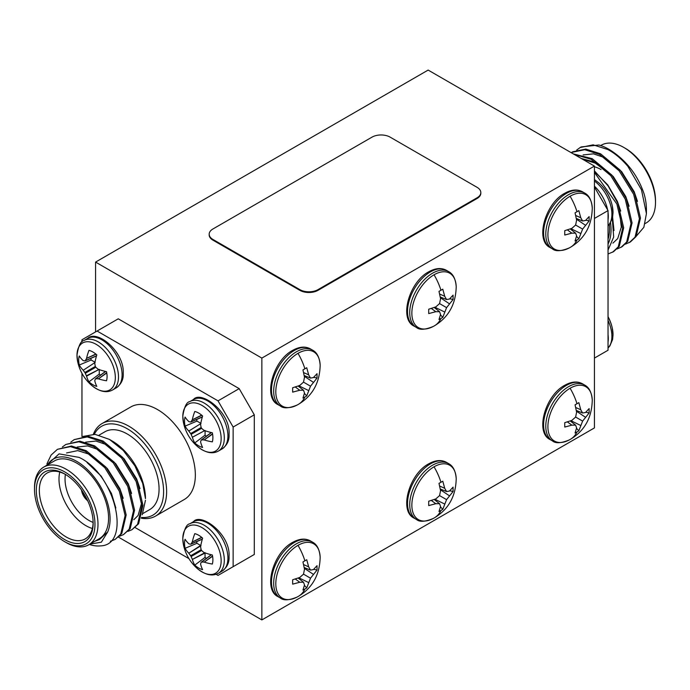 <?xml version="1.0" encoding="UTF-8"?>
<svg xmlns="http://www.w3.org/2000/svg" width="690" height="690" viewBox="0 0 690 690"><rect width="100%" height="100%" fill="white"/><g stroke="black" fill="none" stroke-linecap="round" stroke-linejoin="round"><path stroke-width="1.03" d="M280.356 405.996C283.495 408.704 289.11 408.368 297.2 405.004L298.399 404.34A43.574 25.159 -120 0 1 297.994 404.564A31.369 18.113 -60 0 1 297.2 405.004L297.2 405.004A31.369 18.113 -60 0 1 275.81 391.299A31.369 18.113 -60 0 1 297.994 353.34A31.369 18.113 -60 0 1 320.16 365.243L320.16 365.243C319.574 357.524 317.046 352.495 312.587 350.158L310.397 348.89A32.24 18.613 -60 0 0 294.285 350.486A32.24 18.613 -60 0 0 273.223 378.896A32.24 18.613 -60 0 0 278.165 404.728L280.356 405.996A32.24 18.613 -60 0 1 275.413 380.164A32.24 18.613 -60 0 1 296.467 351.753A32.24 18.613 -60 0 1 312.587 350.158M304.894 397.043L302.945 398.078L304.506 392.99L303.514 390.23L299.762 390.247L292.655 392.136L292.655 387.754L299.762 385.451L303.514 382.139L304.506 377.232L302.945 369.926L306.74 367.736L308.663 374.834L310.517 378.094L313.407 377.577L317.029 373.678L317.029 378.06L310.517 386.184L306.74 395.888L304.894 397.043A43.574 25.159 -120 0 1 298.399 404.34C312.501 395.827 319.755 382.795 320.16 365.243M280.356 598.006C283.495 600.714 289.11 600.386 297.2 597.014L298.399 596.35A43.574 25.159 -120 0 1 297.994 596.574A31.369 18.113 -60 0 1 297.2 597.014L297.2 597.014A31.369 18.113 -60 0 1 275.81 583.309A31.369 18.113 -60 0 1 297.994 545.35A31.369 18.113 -60 0 1 320.16 557.253L320.16 557.253C319.574 549.533 317.046 544.505 312.587 542.168L310.397 540.9A32.24 18.613 -60 0 0 294.285 542.495A32.24 18.613 -60 0 0 273.223 570.906A32.24 18.613 -60 0 0 278.165 596.738L280.356 598.006A32.24 18.613 -60 0 1 275.413 572.174A32.24 18.613 -60 0 1 296.467 543.763A32.24 18.613 -60 0 1 312.587 542.168M304.894 589.053L302.945 590.088L304.506 584.999L303.514 582.239L299.762 582.257L292.655 584.145L292.655 579.764L299.762 577.461L303.514 574.149L304.506 569.241L302.945 561.936L306.74 559.745L308.663 566.844L310.517 570.113L313.407 569.586L317.029 565.697L317.029 570.069L310.517 578.194L306.74 587.897L304.894 589.053A43.574 25.159 -120 0 1 298.399 596.35C312.501 587.837 319.755 574.805 320.16 557.253M416.406 519.458C419.546 522.166 425.169 521.83 433.251 518.466L434.45 517.802A43.574 25.159 -120 0 1 434.045 518.026A31.369 18.113 -60 0 1 433.251 518.466L433.251 518.466A31.369 18.113 -60 0 1 411.861 504.761A31.369 18.113 -60 0 1 434.045 466.802A31.369 18.113 -60 0 1 456.211 478.705L456.211 478.705C455.624 470.985 453.097 465.957 448.638 463.62L446.456 462.352A32.24 18.613 -60 0 0 430.336 463.947A32.24 18.613 -60 0 0 409.274 492.358A32.24 18.613 -60 0 0 414.216 518.19L416.406 519.458A32.24 18.613 -60 0 1 411.464 493.626A32.24 18.613 -60 0 1 432.527 465.215A32.24 18.613 -60 0 1 448.638 463.62M440.945 510.505L438.995 511.54L440.556 506.451L439.565 503.691L435.813 503.709L428.706 505.598L428.706 501.216L435.813 498.913L439.565 495.601L440.556 490.693L438.995 483.388L442.79 481.197L444.714 488.296L446.577 491.556L449.457 491.039L453.08 487.14L453.08 491.522L446.577 499.646L442.79 509.349L440.945 510.505A43.574 25.159 -120 0 1 434.45 517.802C448.552 509.289 455.805 496.257 456.211 478.705M416.406 327.448C419.546 330.156 425.169 329.82 433.251 326.456L434.45 325.792A43.574 25.159 -120 0 1 434.045 326.016A31.369 18.113 -60 0 1 433.251 326.456L433.251 326.456A31.369 18.113 -60 0 1 411.861 312.751A31.369 18.113 -60 0 1 434.045 274.784A31.369 18.113 -60 0 1 456.211 286.695L456.211 286.695C455.624 278.976 453.097 273.947 448.638 271.61L446.456 270.342A32.24 18.613 -60 0 0 430.336 271.938A32.24 18.613 -60 0 0 409.274 300.348A32.24 18.613 -60 0 0 414.216 326.18L416.406 327.448A32.24 18.613 -60 0 1 411.464 301.608A32.24 18.613 -60 0 1 432.527 273.206A32.24 18.613 -60 0 1 448.638 271.601M440.945 318.495L438.995 319.53L440.556 314.442L439.565 311.682L435.813 311.699L428.706 313.588L428.706 309.206L435.813 306.903L439.565 303.591L440.556 298.684L438.995 291.378L442.79 289.188L444.714 296.286L446.577 299.546L449.457 299.029L453.08 295.13L453.08 299.512L446.577 307.637L442.79 317.34L440.945 318.495A43.574 25.159 -120 0 1 434.45 325.792C448.552 317.279 455.805 304.247 456.211 286.695M552.457 440.91C555.597 443.618 561.22 443.282 569.302 439.918L570.501 439.254A43.574 25.159 -120 0 1 570.095 439.478A31.369 18.113 -60 0 1 569.302 439.918L569.302 439.918A31.369 18.113 -60 0 1 547.912 426.213A31.369 18.113 -60 0 1 570.095 388.246A31.369 18.113 -60 0 1 592.261 400.157L592.261 400.157C591.675 392.438 589.157 387.409 584.689 385.072L582.507 383.804A32.24 18.613 -60 0 0 566.386 385.399A32.24 18.613 -60 0 0 545.324 413.81A32.24 18.613 -60 0 0 550.266 439.642L552.457 440.91A32.24 18.613 -60 0 1 547.515 415.07A32.24 18.613 -60 0 1 568.577 386.667A32.24 18.613 -60 0 1 584.689 385.072M576.995 431.957L575.055 432.992L576.607 427.904L575.624 425.144L571.863 425.161L564.756 427.05L564.756 422.668L571.863 420.365L575.624 417.053L576.607 412.146L575.055 404.84L578.841 402.649L580.764 409.748L582.627 413.008L585.508 412.491L589.131 408.592L589.131 412.974L582.627 421.098L578.841 430.802L576.995 431.957A43.574 25.159 -120 0 1 570.501 439.254C584.602 430.741 591.865 417.709 592.261 400.157M552.457 248.9C555.597 251.6 561.22 251.272 569.302 247.908L570.501 247.244A43.574 25.159 -120 0 1 570.095 247.469A31.369 18.113 -60 0 1 569.302 247.908L569.302 247.908A31.369 18.113 -60 0 1 547.912 234.203A31.369 18.113 -60 0 1 570.095 196.236A31.369 18.113 -60 0 1 592.261 208.138L592.261 208.138C591.675 200.428 589.157 195.399 584.689 193.053L582.507 191.794A32.24 18.613 -60 0 0 566.386 193.39A32.24 18.613 -60 0 0 545.324 221.801A32.24 18.613 -60 0 0 550.266 247.632L552.457 248.9A32.24 18.613 -60 0 1 547.515 223.06A32.24 18.613 -60 0 1 568.577 194.658A32.24 18.613 -60 0 1 584.689 193.053M576.995 239.947L575.055 240.982L576.607 235.894L575.624 233.134L571.863 233.151L564.756 235.031L564.756 230.658L571.863 228.356L575.624 225.044L576.607 220.136L575.055 212.831L578.841 210.64L580.764 217.738L582.627 220.998L585.508 220.481L589.131 216.582L589.131 220.964L582.627 229.089L578.841 238.792L576.995 239.947A43.574 25.159 -120 0 1 570.501 247.244C584.602 238.731 591.865 225.699 592.261 208.138M613.013 212.399A27.117 15.654 -120 0 0 612.228 205.68L612.228 205.68A27.117 15.654 -120 0 0 599.274 183.238L594.426 179.529M608.037 316.839A27.117 15.654 60 0 1 612.228 327.871L612.228 327.871A27.117 15.654 60 0 1 613.013 334.59M625.269 148.281L623.751 147.41L625.269 148.281A42.754 24.685 60 0 1 655.5 200.643L655.5 202.394A44.893 25.918 -120 0 0 623.751 147.41L623.751 147.41A44.893 25.918 -120 0 0 601.309 145.185L600.688 145.538M645.193 223.526L646.202 222.939A44.893 25.918 -120 0 0 655.5 202.394M594.426 166.825A33.776 19.501 60 0 1 601.076 169.576M608.037 244.044A47.032 27.152 -120 0 0 610.538 222.758M612.289 218.601L613.677 237.032L608.037 250.108M609.322 224.474A44.893 25.918 60 0 1 608.037 239.223M608.64 149.152L609.434 149.609C625.977 159.959 637.517 174.682 644.063 193.769A47.032 27.152 60 0 1 646.427 209.372L646.427 213.598L641.459 189.733L627.857 166.316A53.449 30.86 -120 0 0 608.64 149.152A53.449 30.86 -120 0 0 598.903 145.004L581.187 146.927L580.135 147.531M636.508 235.92L643.856 227.295L646.427 213.598M608.037 254.006L613.643 251.617L619.309 246.244L623.674 227.752L617.904 203.412L608.054 185.826L594.426 170.887M612.591 252.221L618.257 246.847L622.622 228.356L616.86 204.016L594.426 172.405M627.857 166.316C621.431 158.838 614.79 153.249 607.925 149.566L593.133 144.848L580.143 147.531L576.693 150.049M625.433 244.156L630.436 241.923L636.102 236.541L640.467 218.049L634.705 193.718L620.172 170.154L600.576 153.81L585.784 149.092L572.795 151.774L571.225 152.688M629.384 242.526L635.05 237.153L639.414 218.661L633.653 194.321L619.12 170.766L599.524 154.413L584.732 149.696L571.743 152.378M617.033 249.004L622.035 246.77L627.702 241.397L632.066 222.905L626.304 198.565L611.771 175.01L592.175 158.657L573.364 153.922M620.991 247.374L626.658 242L631.022 223.508L625.252 199.168L610.728 175.614L591.132 159.261L574.296 154.457M115.334 377.551A27.117 15.654 60 0 1 90.726 384.572A43.246 43.246 0 0 1 77.772 362.129L77.772 362.129A27.117 15.654 60 0 1 76.987 355.41A27.117 15.654 60 0 1 96.16 344.336A27.117 15.654 60 0 1 115.334 377.551M98.894 369.512L86.414 375.791A42.849 34.353 -80.4 0 1 85.31 373.273L95.789 367.218A42.849 30.041 27.7 0 0 97.989 369.107L98.385 369.331A43.185 22.667 4.2 0 0 106.519 371.694A20.053 11.583 60 0 1 107.071 376.55A20.053 11.583 60 0 1 106.519 380.768A43.185 27.014 175.5 0 1 98.385 378.853L106.769 372.98M106.717 372.678L98.385 378.853M97.989 378.784A42.849 15.491 159.2 0 1 95.789 378.793L105.622 371.487M95.332 379.06L95.789 378.793L95.332 379.06A42.849 11.178 132.4 0 0 94.797 380.63L94.797 380.915A43.185 22.667 115.8 0 0 96.816 386.365A20.053 11.583 60 0 1 92.891 384.744A20.053 11.583 60 0 1 88.967 381.837A43.185 27.014 -55.5 0 1 86.561 376.162L99.196 369.366M95.789 367.218L95.332 366.433L84.853 372.479L85.31 373.273M84.853 372.479A42.849 34.353 -159.6 0 1 83.223 370.263L94.901 362.595M95.177 362.414L83.223 370.263M82.973 369.952A43.185 27.014 175.5 0 1 79.264 365.036A20.053 11.583 60 0 1 78.712 360.18A20.053 11.583 60 0 1 79.264 355.962A43.185 22.667 4.2 0 0 82.973 360.439L83.223 360.585A42.849 11.178 -12.4 0 0 84.853 360.905L85.31 360.646L84.853 360.905M189.836 401.606A28.557 16.491 -120 0 1 204.119 403.02A28.557 16.491 -120 0 1 224.31 437.995A28.557 16.491 -120 0 1 218.394 451.07C212.08 454.486 204.792 452.683 196.547 445.671A27.117 15.654 -120 0 0 221.154 438.642A27.117 15.654 -120 0 0 201.98 405.435A27.117 15.654 -120 0 0 182.807 416.501A27.117 15.654 -120 0 0 183.592 423.229L182.781 416.26C184.264 406.841 186.619 401.951 189.836 401.606L193.433 399.527A28.557 16.491 -120 0 1 207.716 400.942A28.557 16.491 -120 0 1 227.916 435.916A28.557 16.491 -120 0 1 221.999 448.992C227.105 445.257 229.451 440.375 229.046 434.338C230.684 411.887 200.773 390.066 193.433 399.527M190.664 422.004L191.121 421.737L190.664 422.004A42.849 11.178 167.6 0 1 189.043 421.676L188.793 421.53A43.185 22.667 -175.8 0 1 185.084 417.053A20.053 11.583 -120 0 0 184.532 421.271A20.053 11.583 -120 0 0 185.084 426.127A43.185 27.014 -4.5 0 0 188.793 431.052L200.997 423.505M201.885 415.337L192.234 419.831A42.849 15.491 140.8 0 0 191.121 421.737L202.368 416.872M192.234 419.831L201.653 415.139M201.144 427.524L201.601 428.318L191.121 434.364L190.664 433.579L201.144 427.524A42.849 30.041 -87.7 0 1 200.618 424.678L200.618 424.221A43.185 22.667 -64.2 0 1 202.636 415.992A20.053 11.583 -120 0 0 194.778 411.456A43.185 27.014 124.5 0 0 192.372 419.46M212.58 434.07L204.197 439.944A43.185 27.014 -4.5 0 0 212.339 441.859A20.053 11.583 -120 0 0 212.891 437.65A20.053 11.583 -120 0 0 212.339 432.794A43.185 22.667 -175.8 0 1 204.197 430.422L203.809 430.198A42.849 30.041 -152.3 0 1 201.601 428.318M205.008 430.457L192.372 437.253A43.185 27.014 124.5 0 0 194.778 442.928A20.053 11.583 -120 0 0 198.711 445.835A20.053 11.583 -120 0 0 202.636 447.465A43.185 22.667 -64.2 0 1 200.618 442.014L200.618 441.721A42.849 11.178 -47.6 0 1 201.144 440.151L201.601 439.892L201.144 440.151M196.676 419.468A16.474 9.513 -120 0 0 196.952 421.09L185.084 426.127M189.836 523.788C186.619 524.141 184.264 529.032 182.781 538.45L183.592 545.419A27.117 15.654 60 0 1 182.807 538.692A27.117 15.654 60 0 1 201.98 527.617A27.117 15.654 60 0 1 221.154 560.832A27.117 15.654 60 0 1 196.547 567.853C204.792 574.874 212.08 576.676 218.394 573.261L221.999 571.182A28.557 16.491 60 0 0 227.916 558.107A28.557 16.491 60 0 0 207.716 523.124A28.557 16.491 60 0 0 193.433 521.709L189.836 523.788A28.557 16.491 60 0 1 204.119 525.202A28.557 16.491 60 0 1 224.31 560.185A28.557 16.491 60 0 1 218.394 573.261M200.997 545.695L196.952 543.28L185.084 548.317A20.053 11.583 60 0 1 184.532 543.461A20.053 11.583 60 0 1 185.084 539.244A43.185 22.667 4.2 0 0 188.793 543.72L189.043 543.867A42.849 11.178 -12.4 0 0 190.664 544.186L191.121 543.927L190.664 544.186M202.368 539.062L191.121 543.927A42.849 15.491 -39.2 0 1 192.234 542.021L201.885 537.519M201.653 537.329L192.234 542.021M192.372 541.65A43.185 27.014 -55.5 0 1 194.778 533.646A20.053 11.583 60 0 1 198.711 535.268A20.053 11.583 60 0 1 202.636 538.183A43.185 22.667 115.8 0 0 200.618 546.411L200.618 546.86A42.849 30.041 92.3 0 0 201.144 549.714L190.664 555.761L191.121 556.554L201.601 550.508L201.144 549.714M201.601 550.499A42.849 30.041 27.7 0 0 203.809 552.388L204.197 552.612A43.185 22.667 4.2 0 0 212.339 554.984A20.053 11.583 60 0 1 212.891 559.832A20.053 11.583 60 0 1 212.339 564.049A43.185 27.014 175.5 0 1 204.197 562.134L212.58 556.261M196.952 543.28A16.474 9.513 60 0 1 196.676 541.659M141.554 517.431A51.31 29.627 -120 0 0 162.866 482.81A51.31 29.627 -120 0 0 127.314 428.783A51.31 29.627 -120 0 0 94.288 434.286M93.374 434.226A53.449 30.86 60 0 1 102.103 423.522A53.449 30.86 60 0 1 128.832 426.17A53.449 30.86 60 0 1 163.746 473.262A53.449 30.86 60 0 1 155.552 516.094A53.449 30.86 60 0 1 141.303 518.199M155.552 516.094L184.273 499.508A53.449 30.86 -120 0 0 192.467 456.685A53.449 30.86 -120 0 0 157.553 409.584A53.449 30.86 -120 0 0 130.824 406.936L102.103 423.522M81.463 489.935A10.686 6.176 -120 0 0 87.708 500.759M81.886 490.555A10.686 6.176 -120 0 0 87.388 500.077M66.249 542.59L64.731 541.719A42.754 24.685 -120 0 0 94.97 524.262A42.754 24.685 -120 0 0 64.731 471.9A42.754 24.685 -120 0 0 34.5 489.357A42.754 24.685 -120 0 0 64.731 541.719L66.249 542.59A44.893 25.918 60 0 0 88.691 544.815A44.893 25.918 60 0 0 95.574 508.841A44.893 25.918 60 0 0 66.249 469.278A44.893 25.918 60 0 0 43.798 467.061A44.893 25.918 60 0 0 34.5 487.606L34.5 489.357M64.731 539.623A40.193 23.201 60 0 1 36.311 490.4A40.193 23.201 60 0 1 64.731 473.995L64.731 473.995A40.193 23.201 60 0 1 93.15 523.218A40.193 23.201 60 0 1 64.731 539.623M65.498 474.453A38.053 21.968 -120 0 0 47.222 472.978A38.053 21.968 -120 0 0 41.383 503.476A38.053 21.968 -120 0 0 66.249 537.01A38.053 21.968 -120 0 0 85.275 538.89A38.053 21.968 -120 0 0 93.141 522.33M92.365 528.488A38.053 21.968 60 0 1 85.896 525.659A38.053 21.968 60 0 1 59.78 472.046M65.412 474.401A33.776 19.501 -120 0 0 88.924 520.424A33.776 19.501 -120 0 0 93.141 522.425M109.408 439.392L112.203 441.005A47.032 27.152 60 0 1 145.461 498.603L142.709 483.397L134.912 465.871L123.225 450.423L109.408 439.392L95.048 434.355L82.688 436.477M142.226 514.783L145.461 500.293M142.856 513.55L149.764 509.556A44.893 25.918 -120 0 0 156.647 473.582A44.893 25.918 -120 0 0 127.314 434.019A44.893 25.918 -120 0 0 104.871 431.802L99.144 435.105M89.959 544.091L101.344 542.193L107.718 531.895A47.032 27.152 -120 0 0 76.823 461.429A47.032 27.152 -120 0 0 47.369 464.991M46.006 465.784L59.073 453.865L79.152 457.401C116.041 474.737 131.488 545.048 100.585 545.876A53.449 30.86 60 0 1 89.312 544.462M88.691 544.815L99.274 538.709A44.893 25.918 -120 0 0 106.157 502.734A44.893 25.918 -120 0 0 76.823 463.171A44.893 25.918 -120 0 0 54.381 460.946L43.798 467.061M70.794 442.126L74.235 439.608L87.233 436.925L102.025 441.643L121.621 457.996L136.154 481.551L141.916 505.891L137.552 524.383L131.885 529.756L127.926 531.386M74.235 439.608L88.277 436.322L103.069 441.039L122.665 457.392L137.198 480.947L142.959 505.287L138.604 523.779L131.885 529.756M46.929 463.801L51.095 455.072L57.442 449.311L70.432 446.628L85.224 451.338L104.82 467.691L119.353 491.245L125.114 515.585L120.75 534.077L115.083 539.451L110.365 541.27M57.442 449.311L71.484 446.016L86.276 450.734L105.872 467.087L120.405 490.642L126.167 514.982L121.802 533.474L115.083 539.451M62.393 446.973L65.835 444.455L78.833 441.781L93.624 446.49L113.22 462.843L127.754 486.398L133.515 510.738L129.151 529.23L123.484 534.603L119.534 536.234M65.835 444.455L79.885 441.169L94.677 445.887L114.273 462.24L128.806 485.795L134.567 510.134L130.203 528.626L123.484 534.603M107.718 531.895L99.481 539.554L94.918 541.219M87.044 462.524L101.189 476.117L111.478 493.488L115.842 507.995M66.55 452.959L77.746 450.613L90.476 454.607L107.347 468.545L119.879 488.641L123.191 498.301M77.177 447.025L87.544 445.913L98.868 449.759L115.739 463.697L128.28 483.793L131.592 493.454M85.569 442.178L95.945 441.065L107.269 444.912L124.14 458.841L136.672 478.946L139.992 488.606M141.709 502.708L138.078 515.473L133.808 519.717M233.134 427.041L218.023 400.856L239.18 388.634L254.299 414.819L233.134 427.041L233.134 566.68L254.299 554.467L254.299 414.819M216.082 574.296L218.023 575.408L233.134 566.68M254.299 554.467L239.18 563.195M135.18 527.583L188.939 558.624M239.18 388.634L118.249 318.815L81.963 339.765L81.963 341.998M81.963 373.333L81.963 436.598M218.023 400.856L97.083 331.036M206.345 558.408A16.474 9.513 60 0 1 205.077 557.356L205.008 552.647M204.714 552.793L192.372 559.443L205.077 553.052M200.678 545.428L188.793 553.233L200.712 545.876M212.529 555.959L204.197 562.134M203.809 562.065A42.849 15.491 159.2 0 1 201.601 562.074L211.442 554.769M205.077 557.356L194.778 565.119A20.053 11.583 60 0 0 202.636 569.647A43.185 22.667 115.8 0 1 200.618 564.204L200.618 563.911A42.849 11.178 132.4 0 1 201.144 562.341M194.778 565.119A43.185 27.014 -55.5 0 1 192.372 559.443M192.234 559.073A42.849 34.353 -80.4 0 1 191.121 556.554M190.664 555.761A42.849 34.353 -159.6 0 1 189.043 553.544M188.793 553.233A43.185 27.014 175.5 0 1 185.084 548.317M192.372 437.253L204.714 430.603M200.712 423.686L188.793 431.052M204.197 439.944L212.529 433.769M196.952 421.09L200.678 423.246M189.043 431.354A42.849 34.353 20.4 0 0 190.664 433.579M191.121 434.364A42.849 34.353 99.6 0 0 192.234 436.882M205.077 430.871L205.077 435.166L194.778 442.928M205.077 435.166A16.474 9.513 -120 0 0 206.345 436.218M211.442 432.578L201.601 439.892A42.849 15.491 -20.8 0 0 203.809 439.884M95.332 366.433A42.849 30.041 92.3 0 1 94.797 363.578L94.797 363.13A43.185 22.667 115.8 0 1 96.816 354.893A20.053 11.583 60 0 0 88.967 350.365A43.185 27.014 -55.5 0 0 86.561 358.369L96.074 354.237M96.557 355.781L85.31 360.646A42.849 15.491 -39.2 0 1 86.414 358.74M94.858 362.147L91.132 359.999A16.474 9.513 60 0 1 90.856 358.377M100.524 375.127A16.474 9.513 60 0 1 99.257 374.075L99.257 369.771M99.257 374.075L88.967 381.837M91.132 359.999L79.264 365.036M608.364 172.966L595.323 163.133L582.386 159.131M612.927 243.121L617.731 238.55L621.293 227.131L619.646 211.675M637.491 201.376L634.179 191.708L621.647 171.612L604.776 157.682L593.452 153.836L583.076 154.948M629.099 206.224L625.778 196.564L613.246 176.459L596.376 162.53L581.256 158.476M620.698 211.071L617.386 201.411L607.735 184.86L594.426 171.508M613.997 230.52L612.616 217.186M594.426 358.093L608.037 350.235L608.037 210.597L594.426 218.445M594.426 187.025L608.037 210.597M480.827 192.553L480.827 193.252A12.825 7.409 180 0 1 477.066 198.496L477.066 197.797A12.825 7.409 0 0 0 480.827 192.553A12.825 7.409 0 0 0 477.066 187.318L390.143 137.138A12.825 7.409 0 0 0 372.005 137.138L212.934 228.977A12.825 7.409 0 0 0 209.174 234.212A12.825 7.409 0 0 0 212.934 239.447L212.934 240.146A12.825 7.409 180 0 1 209.174 234.911L209.174 234.212M299.857 290.335L299.857 289.636A12.825 7.409 0 0 0 317.995 289.636L317.995 290.335A12.825 7.409 180 0 1 299.857 290.335L212.934 240.146M299.857 289.636L212.934 239.447M477.066 197.797L317.995 289.636M477.066 198.496L317.995 290.335M118.516 537.165L261.855 619.922L594.426 427.912L594.426 166.083L428.145 70.078L95.574 262.088L95.574 331.907M95.574 262.088L261.855 358.093L594.426 166.083M578.841 238.792L576.521 236.308M580.764 233.496L570.966 228.692M582.627 229.089L575.624 225.044M585.508 225.276L576.452 219.187M589.131 220.964L585.827 220.196M582.627 220.998L576.323 218.445M580.764 217.738L575.71 215.487M571.863 233.151L567.387 229.899M575.624 233.134L570.259 228.951M578.841 430.802L576.521 428.318M580.764 425.506L570.966 420.71M582.627 421.098L575.624 417.053M585.508 417.286L576.452 411.197M589.131 412.974L585.827 412.206M582.627 413.008L576.323 410.455M580.764 409.748L575.71 407.497M571.863 425.161L567.387 421.918M575.624 425.144L570.259 420.96M442.79 317.34L440.47 314.856M444.714 312.044L434.907 307.24M446.577 307.637L439.565 303.591M449.457 303.824L440.401 297.735M453.08 299.512L449.777 298.744M446.577 299.546L440.272 296.993M444.714 296.286L439.659 294.035M435.813 311.699L431.336 308.456M439.565 311.682L434.208 307.498M442.79 509.349L440.47 506.865M444.714 504.054L434.907 499.258M446.577 499.646L439.565 495.601M449.457 495.834L440.401 489.745M453.08 491.522L449.777 490.754M446.577 491.556L440.272 489.003M444.714 488.296L439.659 486.045M435.813 503.709L431.336 500.466M439.565 503.691L434.208 499.508M306.74 587.897L304.419 585.413M308.663 582.602L298.856 577.806M310.517 578.194L303.514 574.149M313.407 574.382L304.35 568.293M317.029 570.069L313.726 569.302M310.517 570.113L304.221 567.551M308.663 566.844L303.609 564.593M299.762 582.257L295.286 579.014M303.514 582.239L298.149 578.056M261.855 358.093L261.855 619.922M306.74 395.888L304.419 393.404M308.663 390.592L298.856 385.796M310.517 386.184L303.514 382.139M313.407 382.372L304.35 376.283M317.029 378.06L313.726 377.292M310.517 378.094L304.221 375.541M308.663 374.834L303.609 372.583M299.762 390.247L295.286 387.004M303.514 390.23L298.149 386.046M304.894 368.831A43.574 25.159 -120 0 0 297.994 353.34M304.894 560.841A43.574 25.159 -120 0 0 297.994 545.35M440.945 482.293A43.574 25.159 -120 0 0 434.045 466.802M440.945 290.274A43.574 25.159 -120 0 0 434.045 274.784M576.995 403.736A43.574 25.159 -120 0 0 570.095 388.246M576.995 211.727A43.574 25.159 -120 0 0 570.095 196.236M608.037 219.912A28.557 16.491 -120 0 0 608.295 216.306A28.557 16.491 -120 0 0 608.037 212.399M607.605 209.846A28.557 16.491 -120 0 0 594.426 186.153M608.037 225.716A28.557 16.491 -120 0 0 611.901 214.228A28.557 16.491 -120 0 0 594.426 181.039M608.037 334.59A28.557 16.491 60 0 1 608.295 338.497A28.557 16.491 60 0 1 608.037 342.102M608.037 320.471A28.557 16.491 60 0 1 611.901 336.418A28.557 16.491 60 0 1 608.037 347.907M112.582 389.979A28.557 16.491 60 0 0 118.499 376.904A28.557 16.491 60 0 0 98.299 341.921A28.557 16.491 60 0 0 84.016 340.506L87.621 338.428A28.557 16.491 60 0 1 101.896 339.842A28.557 16.491 60 0 1 122.096 374.825A28.557 16.491 60 0 1 116.179 387.901L112.582 389.979C106.26 393.395 98.981 391.592 90.726 384.572M95.832 354.048L86.561 358.369M278.165 404.728C262.571 397.768 273.171 360.353 292.733 350.33C299.426 346.604 305.308 346.121 310.397 348.89M278.165 596.738C262.571 589.778 273.171 552.362 292.733 542.34C299.426 538.614 305.308 538.131 310.397 540.9M414.216 518.19C398.622 511.23 409.222 473.814 428.783 463.792C435.476 460.066 441.359 459.583 446.456 462.352M414.216 326.18C398.622 319.22 409.222 281.805 428.783 271.782C435.476 268.056 441.359 267.573 446.456 270.342M550.266 439.642C534.672 432.682 545.273 395.267 564.834 385.244C571.527 381.518 577.418 381.035 582.507 383.804M550.266 247.632C534.672 240.672 545.273 203.257 564.834 193.234C571.527 189.508 577.418 189.025 582.507 191.794M608.037 225.811L609.857 223.793L612.591 217.298L613.031 212.641L612.228 205.68A43.246 43.246 0 0 0 599.274 183.238M608.037 348.002L609.857 345.975L612.591 339.489L613.031 334.831L612.228 327.871A43.246 43.246 0 0 0 608.037 316.667M87.621 338.428C97.178 329.096 124.528 351.926 123.234 373.238C123.639 379.276 121.285 384.166 116.179 387.901M84.016 340.506C80.799 340.86 78.444 345.75 76.969 355.169L77.772 362.129M218.394 451.07L221.999 448.992M193.433 521.709C200.773 512.256 230.684 534.077 229.046 556.519C229.451 562.557 227.105 567.447 221.999 571.182M202.325 539.218L190.88 544.168M211.287 554.734L201.273 562.169M183.592 545.419A43.246 43.246 0 0 0 196.547 567.853M202.325 417.027L190.88 421.978M211.287 432.544L201.273 439.979M183.592 423.229A43.246 43.246 0 0 0 196.547 445.671M105.467 371.453L95.462 378.888M96.505 355.937L85.06 360.879"/></g></svg>
